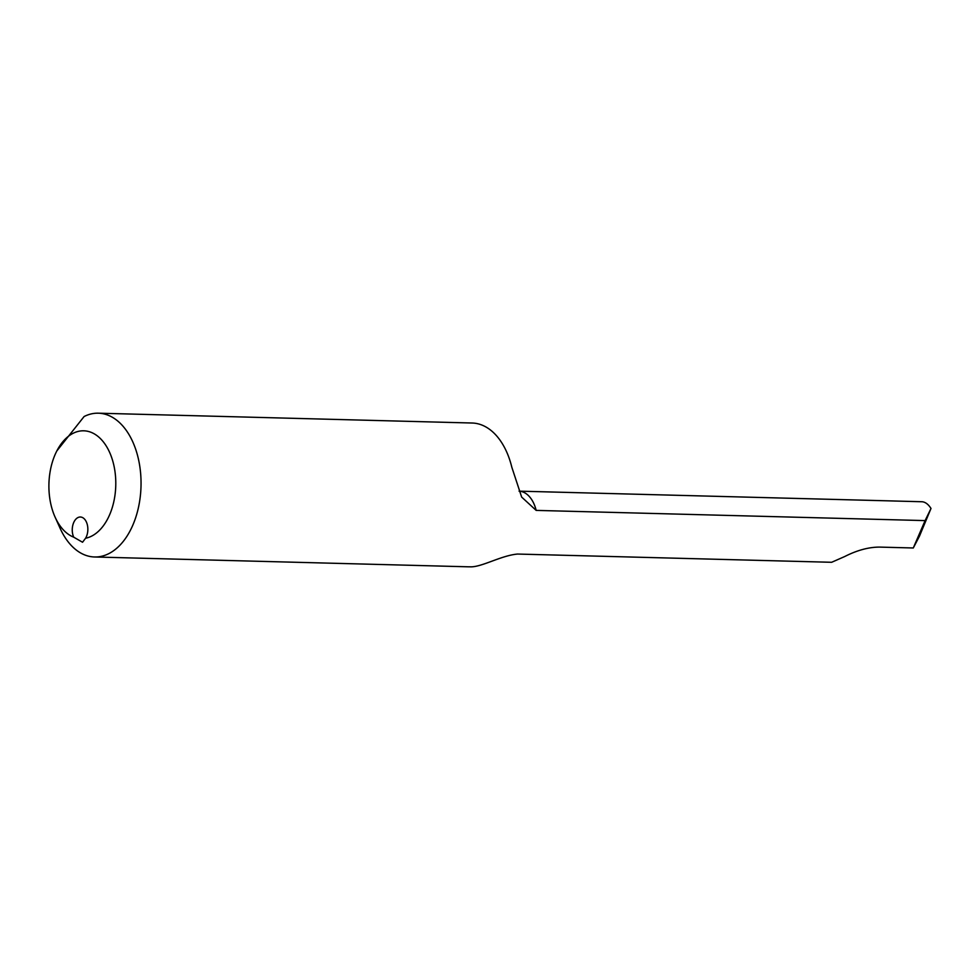 <?xml version="1.0" encoding="UTF-8"?>
<svg xmlns="http://www.w3.org/2000/svg" width="980" height="980" viewBox="0 0 980 980"><rect width="100%" height="100%" fill="white"/><g stroke="black" fill="none" stroke-linecap="round" stroke-linejoin="round"><path stroke-width="1.47" d="M73.696 537.163A53.937 33.43 91.5 0 1 55.088 517.109L60.099 528.269A71.92 44.578 -88.5 0 0 94.57 556.983A71.92 44.578 -88.5 0 0 141.01 486.264A71.92 44.578 -88.5 0 0 98.343 413.193A71.92 44.578 -88.5 0 0 84.096 416.537L56.828 450.947A53.937 33.43 91.5 0 1 111.977 458.469A53.937 33.43 91.5 0 1 85.579 538.24A12.581 7.803 -88.5 0 0 87.318 524.716A12.581 7.803 -88.5 0 0 80.385 517.011A12.581 7.803 -88.5 0 0 73.194 523.884A12.581 7.803 -88.5 0 0 73.696 537.163L82.54 542.246L85.579 538.24M55.088 517.109A53.937 33.43 91.5 0 1 49 490.319A53.937 33.43 91.5 0 1 56.828 450.947M98.343 413.193L472.115 423.017A71.92 44.578 91.5 0 1 511.817 467.215L521.654 497.081L536.17 510.396A31.47 19.502 -88.5 0 0 519.057 491.152L893.503 500.976A31.47 19.502 91.5 0 1 894.03 501.001L922.156 501.748C925.402 502.066 928.354 504.308 931 508.461L919.473 536.134L913.287 547.979L879.513 547.097C868.635 547.122 857.047 550.27 844.748 556.518L831.64 562.287L517.171 554.043A31.47 19.502 -88.5 0 0 517.734 554.043C501.013 555.415 481.082 567.641 469.751 566.808A71.92 44.578 91.5 0 1 468.342 566.808L94.57 556.983M517.073 554.043A31.47 19.502 -88.5 0 0 517.171 554.043L831.64 562.287M931 508.461L925.108 520.601L536.17 510.396M925.108 520.601L913.287 547.979"/></g></svg>
